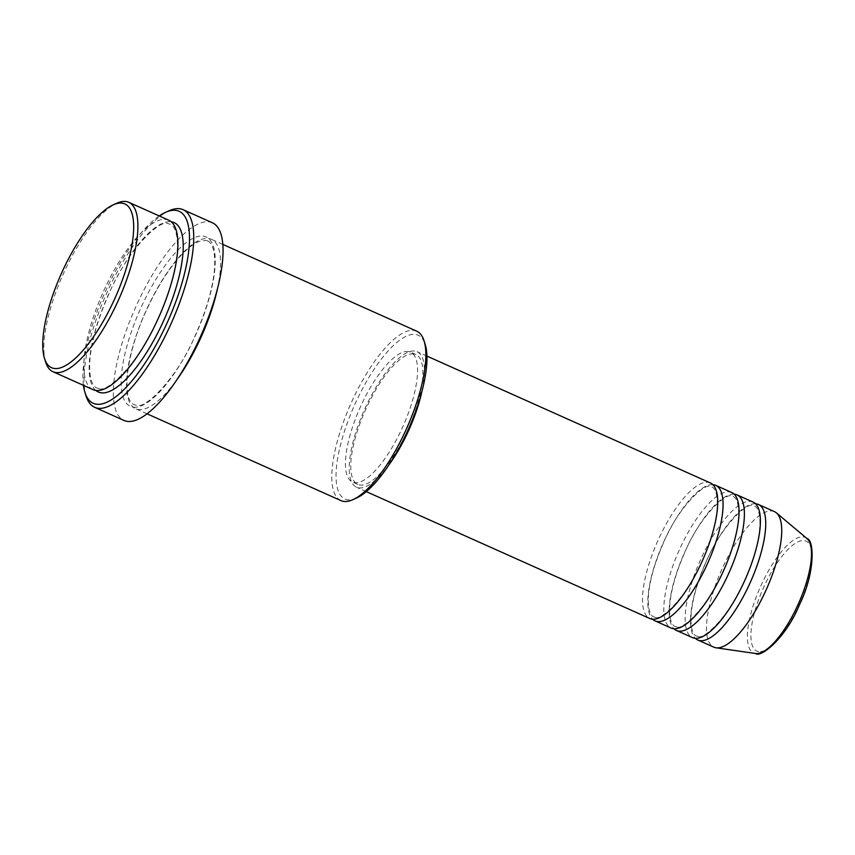 <?xml version="1.0" encoding="UTF-8"?>
<svg xmlns="http://www.w3.org/2000/svg" width="855" height="855" viewBox="0 0 855 855"><rect width="100%" height="100%" fill="white"/><g stroke="black" fill="none" stroke-linecap="round" stroke-linejoin="round"><path stroke-width="0.64" stroke-dasharray="4.28 3.21" d="M710.441 482.99A74.235 24.41 -65.9 0 0 708.036 482.327A74.235 24.41 -65.9 0 0 656.33 544.218A74.235 24.41 -65.9 0 0 649.789 618.507M731.773 492.544A74.235 24.41 -65.9 0 0 729.368 491.882A74.235 24.41 -65.9 0 0 677.652 553.762A74.235 24.41 -65.9 0 0 671.111 628.062M753.105 502.088A74.235 24.41 -65.9 0 0 750.701 501.425A74.235 24.41 -65.9 0 0 698.984 563.317A74.235 24.41 -65.9 0 0 692.443 637.606M45.636 362.06A92.8 30.513 114.1 0 1 63.024 274.541A92.8 30.513 114.1 0 1 116.718 203.266M356.524 498.038A89.7 29.498 114.1 0 1 347.761 499.769A89.7 29.498 114.1 0 1 351.01 413.371A89.7 29.498 114.1 0 1 415.231 334.412A89.7 29.498 114.1 0 1 425.224 344.533M416.738 331.195A92.8 30.513 -65.9 0 0 413.735 330.372A92.8 30.513 -65.9 0 0 349.096 407.728A92.8 30.513 -65.9 0 0 340.921 500.592M159.254 215.952A105.165 34.585 -65.9 0 0 104.631 293.169A105.165 34.585 -65.9 0 0 83.437 385.349M86.088 396.057A108.264 35.6 114.1 0 1 106.373 293.949A108.264 35.6 114.1 0 1 169.012 210.8M168.777 220.216A92.8 30.513 -65.9 0 0 165.774 219.382A92.8 30.513 -65.9 0 0 101.136 296.738A92.8 30.513 -65.9 0 0 92.96 389.613M217.266 289.599A92.8 30.513 -65.9 0 0 211.442 239.304A92.8 30.513 -65.9 0 0 208.428 238.481A92.8 30.513 -65.9 0 0 143.79 315.837A92.8 30.513 -65.9 0 0 135.614 408.701A92.8 30.513 -65.9 0 0 138.628 409.534A92.8 30.513 -65.9 0 0 177.006 379.535M712.888 484.678A74.235 24.41 -65.9 0 0 663.159 543.16A74.235 24.41 -65.9 0 0 652.675 619.212M421.964 391.28A74.235 24.41 -65.9 0 0 417.155 351.715A74.235 24.41 -65.9 0 0 414.75 351.052A74.235 24.41 -65.9 0 0 363.044 412.944A74.235 24.41 -65.9 0 0 356.503 487.232A74.235 24.41 -65.9 0 0 358.908 487.895A74.235 24.41 -65.9 0 0 389.207 464.468M413.585 353.906A71.147 23.395 -65.9 0 0 364.027 413.211A71.147 23.395 -65.9 0 0 357.764 484.411A71.147 23.395 -65.9 0 0 360.073 485.042A71.147 23.395 -65.9 0 0 409.63 425.737A71.147 23.395 -65.9 0 0 415.893 354.536A71.147 23.395 -65.9 0 0 413.585 353.906M408.252 351.523A71.147 23.395 -65.9 0 0 358.694 410.827A71.147 23.395 -65.9 0 0 352.431 482.028A71.147 23.395 -65.9 0 0 354.74 482.658A71.147 23.395 -65.9 0 0 404.297 423.353A71.147 23.395 -65.9 0 0 410.56 352.153A71.147 23.395 -65.9 0 0 408.252 351.523M212.425 222.802A108.264 35.6 -65.9 0 0 208.919 221.84A108.264 35.6 -65.9 0 0 133.508 312.086A108.264 35.6 -65.9 0 0 123.964 420.436M774.438 511.632A74.235 24.41 -65.9 0 0 772.022 510.969A74.235 24.41 -65.9 0 0 720.316 572.861A74.235 24.41 -65.9 0 0 713.775 647.149M755.553 503.766A74.235 24.41 -65.9 0 0 705.824 562.259A74.235 24.41 -65.9 0 0 695.329 638.311M734.221 494.222A74.235 24.41 -65.9 0 0 684.492 552.715A74.235 24.41 -65.9 0 0 673.997 628.767M758.77 651.638A60.256 19.815 114.1 0 1 760.95 593.605A60.256 19.815 114.1 0 1 804.095 540.563A60.256 19.815 114.1 0 1 801.915 598.596A60.256 19.815 114.1 0 1 758.77 651.638M806.949 538.532A63.249 20.798 -65.9 0 0 803.24 536.929A63.249 20.798 -65.9 0 0 758.139 592.141A63.249 20.798 -65.9 0 0 755.339 653.455M95.803 390.414A92.8 30.513 114.1 0 1 108.243 295.06A92.8 30.513 114.1 0 1 171.107 221.776A92.8 30.513 114.1 0 1 171.278 221.798M133.294 407.14A92.8 30.513 -65.9 0 0 199.739 325.466A92.8 30.513 -65.9 0 0 203.095 236.098A92.8 30.513 -65.9 0 0 136.65 317.771A92.8 30.513 -65.9 0 0 133.294 407.14M655.229 617.299C660.594 621.606 688.051 595.785 702.383 560.335C710.601 541.6 715.475 524.778 716.992 509.847C718.392 492.224 713.957 487.489 711.841 487.008L710.323 486.591C704.958 482.284 677.502 508.105 663.181 543.556C654.951 562.291 650.089 579.113 648.56 594.043C647.171 611.667 651.606 616.391 653.712 616.883L655.229 617.299M676.562 626.843C681.927 631.15 709.383 605.329 723.715 569.879C731.933 551.144 736.807 534.322 738.325 519.402C739.725 501.767 735.289 497.044 733.173 496.552L731.656 496.146C726.29 491.828 698.834 517.649 684.502 553.1C676.284 571.835 671.41 588.668 669.893 603.587C668.492 621.211 672.938 625.946 675.044 626.426L676.562 626.843M697.894 636.387C703.259 640.694 730.715 614.884 745.047 579.433C753.266 560.698 758.139 543.865 759.657 528.946C761.057 511.322 756.622 506.588 754.505 506.107L752.988 505.69C747.623 501.383 720.167 527.204 705.835 562.654C697.616 581.379 692.742 598.211 691.225 613.131C689.825 630.766 694.26 635.489 696.376 635.97L697.894 636.387M99.009 388.555C107.121 393.621 140.744 360.96 158.752 316.906C168.841 293.938 174.922 273.162 176.974 254.598C179.016 231.94 173.458 225.079 170.188 224.224L168.061 223.647C159.949 218.591 126.337 251.242 108.329 295.306C98.229 318.274 92.158 339.04 90.096 357.614C88.054 380.261 93.623 387.123 96.893 387.978L99.009 388.555M207.509 240.939L205.392 240.362L199.204 241.377C193.882 243.408 187.694 248.196 180.651 255.763C168.264 269.443 156.871 287.601 146.451 310.237C126.113 353.575 121.154 399.905 134.214 404.682L136.34 405.27C144.452 410.325 178.064 377.675 196.073 333.61C206.173 310.643 212.243 289.877 214.306 271.302C216.347 248.655 210.779 241.794 207.509 240.939M366.282 491.614L356.503 487.232M357.764 484.411L352.431 482.028M147.028 413.809L135.614 408.701M222.845 244.412L211.442 239.304M415.893 354.536L410.56 352.153M426.944 356.097L417.155 351.715"/><path stroke-width="1.28" d="M366.282 491.614L649.789 618.507A74.235 24.41 -65.9 0 0 652.194 619.17A74.235 24.41 -65.9 0 0 703.9 557.289A74.235 24.41 -65.9 0 0 710.441 482.99L426.944 356.097M652.675 619.212A74.235 24.41 -65.9 0 0 655.122 620.901A74.235 24.41 -65.9 0 0 657.527 621.553A74.235 24.41 -65.9 0 0 709.233 559.672A74.235 24.41 -65.9 0 0 715.774 485.384A74.235 24.41 -65.9 0 0 713.369 484.721A74.235 24.41 -65.9 0 0 712.888 484.678M655.122 620.901L671.111 628.062A74.235 24.41 -65.9 0 0 673.526 628.714A74.235 24.41 -65.9 0 0 725.232 566.833A74.235 24.41 -65.9 0 0 731.773 492.544L715.774 485.384M673.997 628.767A74.235 24.41 -65.9 0 0 676.444 630.445A74.235 24.41 -65.9 0 0 678.859 631.108A74.235 24.41 -65.9 0 0 730.565 569.216A74.235 24.41 -65.9 0 0 737.106 494.927A74.235 24.41 -65.9 0 0 734.702 494.265A74.235 24.41 -65.9 0 0 734.221 494.222M676.444 630.445L692.443 637.606A74.235 24.41 -65.9 0 0 694.848 638.268A74.235 24.41 -65.9 0 0 746.565 576.377A74.235 24.41 -65.9 0 0 753.105 502.088L737.106 494.927M695.329 638.311A74.235 24.41 -65.9 0 0 697.776 639.989A74.235 24.41 -65.9 0 0 700.181 640.652A74.235 24.41 -65.9 0 0 751.898 578.771A74.235 24.41 -65.9 0 0 758.438 504.471A74.235 24.41 -65.9 0 0 756.023 503.809A74.235 24.41 -65.9 0 0 755.553 503.766M121.944 203.137A89.7 29.498 -65.9 0 0 113.191 204.869A89.7 29.498 -65.9 0 0 61.282 273.76A89.7 29.498 -65.9 0 0 44.481 358.373A89.7 29.498 -65.9 0 0 54.474 368.494A89.7 29.498 -65.9 0 0 118.706 289.535A89.7 29.498 -65.9 0 0 121.944 203.137M113.191 204.869L116.718 203.266A92.8 30.513 114.1 0 1 125.781 201.481A92.8 30.513 114.1 0 1 128.784 202.314A92.8 30.513 114.1 0 1 120.608 295.178A92.8 30.513 114.1 0 1 55.97 372.534A92.8 30.513 114.1 0 1 52.967 371.711A92.8 30.513 114.1 0 1 45.636 362.06L44.481 358.373M147.028 413.809L340.921 500.592A92.8 30.513 -65.9 0 0 343.924 501.425A92.8 30.513 -65.9 0 0 352.987 499.63A92.8 30.513 -65.9 0 0 406.681 428.366A92.8 30.513 -65.9 0 0 424.069 340.846A92.8 30.513 -65.9 0 0 416.738 331.195L222.845 244.412M83.437 385.349A105.165 34.585 -65.9 0 0 84.934 392.36A105.165 34.585 -65.9 0 0 96.647 404.223A105.165 34.585 -65.9 0 0 171.951 311.658A105.165 34.585 -65.9 0 0 175.756 210.373A105.165 34.585 -65.9 0 0 165.485 212.393A105.165 34.585 -65.9 0 0 159.254 215.952M165.485 212.393L169.012 210.8A108.264 35.6 114.1 0 1 179.593 208.716A108.264 35.6 114.1 0 1 183.098 209.678A108.264 35.6 114.1 0 1 173.565 318.017A108.264 35.6 114.1 0 1 98.154 408.273A108.264 35.6 114.1 0 1 94.638 407.301A108.264 35.6 114.1 0 1 86.088 396.057L84.934 392.36M52.967 371.711L92.96 389.613A92.8 30.513 -65.9 0 0 95.963 390.436A92.8 30.513 -65.9 0 0 160.612 313.08A92.8 30.513 -65.9 0 0 168.777 220.216L128.784 202.314M177.006 379.535A92.8 30.513 -65.9 0 0 217.266 289.599M94.638 407.301L123.964 420.436A108.264 35.6 -65.9 0 0 127.481 421.397A108.264 35.6 -65.9 0 0 202.892 331.142A108.264 35.6 -65.9 0 0 212.425 222.802L183.098 209.678M697.776 639.989L713.775 647.149A74.235 24.41 -65.9 0 0 715.988 647.791A74.235 24.41 -65.9 0 0 716.18 647.812A74.235 24.41 -65.9 0 0 766.508 589.106A74.235 24.41 -65.9 0 0 776.383 512.861A74.235 24.41 -65.9 0 0 774.438 511.632L758.438 504.471M424.069 340.846L425.224 344.533A89.7 29.498 114.1 0 1 408.423 429.146A89.7 29.498 114.1 0 1 356.524 498.038L352.987 499.63M389.207 464.468A74.235 24.41 -65.9 0 0 421.964 391.28M755.339 653.455A63.249 20.798 -65.9 0 0 755.499 653.487A63.249 20.798 -65.9 0 0 755.67 653.509A63.249 20.798 -65.9 0 0 798.538 603.491A63.249 20.798 -65.9 0 0 806.949 538.532L776.383 512.861M171.278 221.798A92.8 30.513 114.1 0 1 167.655 311.37A92.8 30.513 114.1 0 1 101.296 392.819A92.8 30.513 114.1 0 1 95.803 390.414M806.949 538.532C814.184 539.409 815.467 572.455 799.532 604.592C786.247 637.52 760.854 658.136 755.724 653.519L715.988 647.791"/></g></svg>
